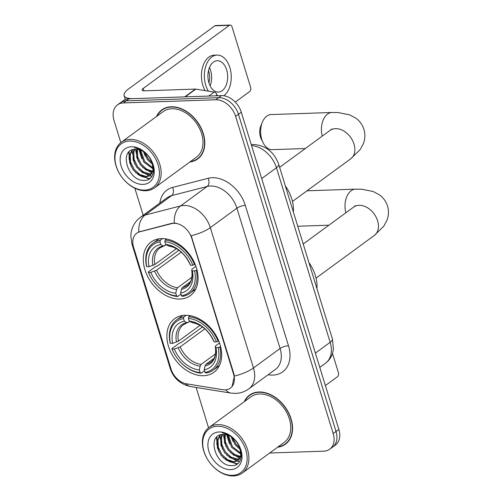 <?xml version="1.0" encoding="UTF-8"?>
<svg xmlns="http://www.w3.org/2000/svg" width="501" height="501" viewBox="0 0 501 501"><rect width="100%" height="100%" fill="white"/><g stroke="black" fill="none" stroke-linecap="round" stroke-linejoin="round"><path stroke-width="0.75" d="M184.975 315.254A33.229 23.697 -126.2 0 0 174.655 318.674A33.229 23.697 -126.2 0 0 171.242 353.117A33.229 23.697 -126.2 0 0 203.581 375.719A33.229 23.697 -126.2 0 0 213.902 372.299A33.229 23.697 -126.2 0 0 217.315 337.856A33.229 23.697 -126.2 0 0 184.975 315.254M161.391 238.589A33.229 23.697 -126.2 0 0 151.07 242.008A33.229 23.697 -126.2 0 0 147.657 276.452A33.229 23.697 -126.2 0 0 179.991 299.053A33.229 23.697 -126.2 0 0 190.317 295.634A33.229 23.697 -126.2 0 0 193.73 261.19A33.229 23.697 -126.2 0 0 161.391 238.589M173.885 223.289A16.928 12.074 -126.2 0 0 171.68 223.603L139.798 231.806A16.928 12.074 -126.2 0 0 136.748 233.234A16.928 12.074 -126.2 0 0 133.617 247.344L171.048 369.024A16.928 12.074 -126.2 0 0 186.566 383.822L222.776 389.697A16.928 12.074 -126.2 0 0 230.385 388.112A16.928 12.074 -126.2 0 0 233.522 374.003L191.751 238.244A16.928 12.074 -126.2 0 0 173.885 223.289M189.879 161.98A30.404 21.687 -126.2 0 0 197.701 158.974A30.404 21.687 -126.2 0 0 200.826 127.454A30.404 21.687 -126.2 0 0 171.236 106.776A30.404 21.687 -126.2 0 0 161.785 109.907A30.404 21.687 -126.2 0 0 156.556 116.451M163.263 108.949A30.404 21.687 -126.2 0 0 162.299 109.913M277.623 447.199A30.404 21.687 -126.2 0 0 285.445 444.193A30.404 21.687 -126.2 0 0 288.57 412.667A30.404 21.687 -126.2 0 0 258.979 391.989A30.404 21.687 -126.2 0 0 249.529 395.12A30.404 21.687 -126.2 0 0 244.3 401.67M251.007 394.162A30.404 21.687 -126.2 0 0 250.043 395.132M133.122 245.39A21.944 6.72 -17.1 0 1 131.938 243.974L130.824 235.827L131.062 233.065C132.057 226.546 135.214 221.254 140.53 217.202A25.075 17.886 53.8 0 1 145.046 215.086L180.567 205.942A25.075 17.886 53.8 0 1 183.842 205.479A25.075 17.886 53.8 0 1 210.314 227.636A21.944 6.72 162.9 0 1 191.194 235.758L233.867 373.752L234.362 376.082L232.026 386.559M234.362 376.082A21.944 6.72 -17.1 0 0 253.481 367.959L210.314 227.636L236.904 208.165A25.075 17.886 -126.2 0 0 210.433 186.015A25.075 17.886 -126.2 0 0 207.163 186.478L171.643 195.615L145.046 215.086A21.944 14.792 75.6 0 0 138.758 231.994L172.194 223.227L176.17 223.183M117.522 104.872L123.196 100.714A18.806 13.414 -126.2 0 1 129.039 98.778L221.442 95.622A18.806 13.414 -126.2 0 1 241.294 112.237L338.864 429.401A18.806 13.414 -126.2 0 1 335.382 445.076L332.545 447.149A18.806 13.414 -126.2 0 0 336.027 431.474L238.457 114.316A18.806 13.414 -126.2 0 0 218.605 97.701L126.202 100.858A18.806 13.414 -126.2 0 0 120.359 102.793A18.806 13.414 -126.2 0 1 126.202 100.858L218.605 97.701A18.806 13.414 -126.2 0 1 238.457 114.316L336.027 431.474A18.806 13.414 -126.2 0 1 332.545 447.149L329.708 449.228A18.806 13.414 -126.2 0 0 333.19 433.553L235.62 116.389A18.806 13.414 -126.2 0 0 215.768 99.774L123.365 102.93A18.806 13.414 -126.2 0 0 117.522 104.872A18.806 13.414 -126.2 0 0 114.04 120.541L120.829 142.61M269.676 453.01L323.865 451.163A18.806 13.414 -126.2 0 0 329.708 449.228M134.857 188.207L143.18 215.261M196.154 387.455L208.573 427.829M285.595 443.698A30.404 21.687 -126.2 0 0 286.804 443.072M197.851 158.479A30.404 21.687 -126.2 0 0 199.06 157.859M217.315 95.766L217.027 94.833L215.687 95.823M185.188 96.906A3.138 2.236 -126.2 0 0 184.75 96.875L133.905 98.616A25.075 7.678 162.9 0 1 124.116 95.603A25.075 7.678 162.9 0 1 128.632 88.896L214.797 25.827A3.138 1.979 -92 0 1 215.568 25.551L230.153 25.05A3.138 1.979 88 0 0 229.383 25.332L143.223 88.395A6.269 1.916 -17.1 0 0 142.096 90.074A6.269 1.916 -17.1 0 0 144.538 90.825L195.39 89.09A3.138 2.236 53.8 0 1 195.828 89.122L214.159 92.096A3.138 2.236 53.8 0 1 217.027 94.833M235.251 102.104L249.742 91.501A3.138 1.979 88 0 0 250.638 87.349L232.032 26.885A3.138 1.979 88 0 0 230.153 25.05M226.665 69.889A15.675 9.882 88 0 0 217.265 60.715A15.675 9.882 88 0 0 208.936 82.865A15.675 9.882 88 0 0 218.336 92.046A15.675 9.882 88 0 0 226.665 69.889M210.088 85.784A15.675 9.882 88 0 0 210.62 70.441A15.675 9.882 88 0 0 209.468 67.522M208.892 82.709A12.538 7.903 88 0 0 208.842 71.737A12.538 7.903 88 0 0 208.479 70.672M223.79 95.76A21.318 13.439 88 0 0 229.859 67.554A21.318 13.439 88 0 0 217.077 55.079L214.159 55.179A21.318 13.439 88 0 0 202.83 85.302A21.318 13.439 88 0 0 205.122 90.631M217.077 55.079A21.318 13.439 88 0 0 205.748 85.201A21.318 13.439 88 0 0 208.422 91.163M144.739 190.111A26.96 19.226 -126.2 0 0 158.109 164.867A26.96 19.226 -126.2 0 0 129.646 141.057A26.96 19.226 -126.2 0 0 116.282 166.301A26.96 19.226 -126.2 0 0 144.739 190.111M145.804 190.737A28.213 20.121 -126.2 0 0 154.565 187.831A28.213 20.121 -126.2 0 0 157.464 158.585A28.213 20.121 -126.2 0 0 130.01 139.397A28.213 20.121 -126.2 0 0 121.242 142.303A28.213 20.121 -126.2 0 0 118.349 171.549A28.213 20.121 -126.2 0 0 145.804 190.737M154.565 187.831L196.405 157.201A28.213 20.121 -126.2 0 0 199.304 127.955A28.213 20.121 -126.2 0 0 171.849 108.767A28.213 20.121 -126.2 0 0 163.082 111.673L121.242 142.303M190.38 161.616A30.091 21.462 -126.2 0 0 197.519 158.723A30.091 21.462 -126.2 0 0 200.607 127.523A30.091 21.462 -126.2 0 0 171.323 107.057A30.091 21.462 -126.2 0 0 161.973 110.157A30.091 21.462 -126.2 0 0 157.057 116.088M152.655 164.51L147.375 159.525L143.737 151.772M152.141 162.869L148.258 158.873L145.071 152.73M153.174 168.943L143.831 162.117L139.735 149.837M153.181 168.023L144.714 161.466L140.612 150.15M152.623 171.912L146.041 169.996L140.28 164.71L136.754 157.42L136.679 149.248M152.824 171.254L146.668 169.188L141.169 164.065L137.643 156.775L137.387 149.311M151.502 174.097L148.866 174.511L142.497 172.595L136.735 167.309L133.21 160.019L132.94 152.617L134.187 149.348M151.828 173.615L149.755 173.86L143.386 171.943L137.625 166.658L134.099 159.368L133.83 151.966L134.763 149.279M152.21 163.082A15.675 11.179 -126.2 0 0 135.665 149.235C117.998 148.835 127.924 181.356 143.862 180.379C155.492 181.249 157.101 163.401 146.236 153.582C142.585 150.093 138.702 148.108 134.587 147.626C143.248 149.636 149.123 154.784 152.21 163.082L153.068 170.052L149.937 175.676L145.321 177.103L138.952 175.187L133.191 169.902L129.665 162.612L129.396 155.21L132.32 149.818M150.369 175.337L146.211 176.458L139.835 174.536L134.08 169.257L130.548 161.961L130.279 154.559L132.696 149.693M131.406 146.762A20.691 14.754 -126.2 0 0 121.148 166.132A20.691 14.754 -126.2 0 0 142.985 184.406A20.691 14.754 -126.2 0 0 153.243 165.036A20.691 14.754 -126.2 0 0 131.406 146.762M150.175 178.3L148.709 178.412L141.163 176.277M129.133 159.487L129.108 151.828M139.773 151.697L139.478 149.755M149.768 178.619L148.265 178.732L135.464 172.494M131.187 166.651L128.625 152.335M152.028 176.133L149.542 175.945M149.26 175.895L139.009 169.895M134.731 164.059L132.032 150.519M152.097 173.139L142.553 167.303M138.276 161.46L135.427 149.242M141.821 158.867L138.99 149.617M145.365 156.274L143.411 151.559M263.063 142.647L261.284 139.046A11.285 7.114 -92 0 1 260.451 136.942A11.285 7.114 -92 0 1 260.833 125.895L262.361 122.181A17.554 11.066 88 0 0 261.772 139.372A17.554 11.066 88 0 0 263.063 142.647A17.554 11.066 88 0 0 272.3 149.649L305.322 148.521M180.93 294.118L177.63 296.536L176.565 295.903A29.841 21.286 -126.2 0 1 148.546 272.456L150.801 272.381A26.96 19.226 -126.2 0 0 175.757 293.267L176.565 289.484L177.554 287.724L191.902 277.222M181.281 252.128L156.6 270.189L150.801 272.381M159.957 241.902L160.307 240.236A31.093 22.182 -126.2 0 0 153.037 243.21A31.093 22.182 -126.2 0 0 146.524 266.269L146.793 266.757A29.841 21.286 -126.2 0 1 159.957 241.902L160.765 244.544A26.96 19.226 -126.2 0 0 149.047 266.676L154.847 264.484L176.433 248.684M166.257 244.751L159.857 248.008A23.196 16.546 -126.2 0 0 154.847 264.484M293.354 211.967A34.481 24.593 -126.2 0 0 285.345 185.94M148.546 272.456L148.283 271.974L155.867 266.419L157.464 265.968L178.92 250.262M182.496 296.367A31.093 22.182 -126.2 0 0 189.766 293.392A31.093 22.182 -126.2 0 0 196.279 270.333L194.588 270.884A29.841 21.286 -126.2 0 1 181.431 295.74L182.496 296.367M196.993 269.814L196.279 270.333M148.283 271.974A31.093 22.182 -126.2 0 0 177.63 296.536M160.307 240.236L162.575 238.576M181.431 295.74L180.617 293.098A26.96 19.226 -126.2 0 0 192.34 270.966L194.588 270.884M175.757 293.267L176.565 295.903M149.047 266.676L146.793 266.757M192.34 270.966L191.695 269.776C193.223 280.303 189.19 284.148 187.255 285.445A23.196 16.546 -126.2 0 1 182.42 287.555L181.425 289.315L180.617 293.098M164.691 245.897L163.176 245.972L160.765 244.544M181.425 289.315A24.117 17.197 -126.2 0 0 191.726 269.864L192.259 268.968L195.922 266.288M166.633 239.002L165.173 240.067L164.816 241.732A29.841 21.286 -126.2 0 1 192.835 265.179L194.526 264.628A31.093 22.182 -126.2 0 0 165.173 240.067M194.526 264.628L195.114 264.196M192.835 265.179L190.587 265.261A26.96 19.226 -126.2 0 0 165.631 244.375L164.816 241.732M165.631 244.375L168.599 246.004C177.648 247.55 184.769 253.594 189.954 264.127L190.587 265.261M190.455 281.675L182.42 287.555M322.237 136.14A17.554 11.066 -92 0 1 331.887 112.487L271.097 114.566A17.554 11.066 88 0 0 262.361 122.181M204.514 370.784L201.214 373.201L200.156 372.575A29.841 21.286 -126.2 0 1 172.137 349.128L174.386 349.047A26.96 19.226 -126.2 0 0 199.342 369.932L200.15 366.15L201.139 364.39L215.486 353.888M204.865 328.794L180.191 346.855L174.386 349.047M183.541 318.567L183.898 316.901A31.093 22.182 -126.2 0 0 176.621 319.876A31.093 22.182 -126.2 0 0 170.108 342.935L170.378 343.423A29.841 21.286 -126.2 0 1 183.541 318.567L184.349 321.21A26.96 19.226 -126.2 0 0 172.632 343.342L178.431 341.15L200.018 325.349M189.841 321.417L183.441 324.673A23.196 16.546 -126.2 0 0 178.431 341.15M316.939 288.632A34.481 24.593 -126.2 0 0 308.929 262.605M172.137 349.128L171.868 348.64L179.452 343.085L181.049 342.634L202.504 326.928M206.08 373.032A31.093 22.182 -126.2 0 0 213.351 370.057A31.093 22.182 -126.2 0 0 219.864 346.999L218.179 347.55A29.841 21.286 -126.2 0 1 205.015 372.406L206.08 373.032M220.578 346.479L219.864 346.999M171.868 348.64A31.093 22.182 -126.2 0 0 201.214 373.201M183.898 316.901L186.159 315.248M205.015 372.406L204.208 369.763A26.96 19.226 -126.2 0 0 215.925 347.631L218.179 347.55M199.342 369.932L200.156 372.575M172.632 343.342L170.378 343.423M215.925 347.631L215.28 346.442C216.814 356.969 212.775 360.814 210.84 362.11A23.196 16.546 -126.2 0 1 206.005 364.221L205.009 365.98L204.208 369.763M188.276 322.563L186.76 322.638L184.349 321.21M205.009 365.98A24.117 17.197 -126.2 0 0 215.311 346.529L215.843 345.634L219.507 342.953M190.217 315.668L188.758 316.732L188.401 318.404A29.841 21.286 -126.2 0 1 216.419 341.851L218.11 341.294A31.093 22.182 -126.2 0 0 188.758 316.732M218.11 341.294L218.699 340.862M216.419 341.851L214.171 341.926A26.96 19.226 -126.2 0 0 189.215 321.041L188.401 318.404M189.215 321.041L192.184 322.669C201.233 324.216 208.353 330.259 213.539 340.793L214.171 341.926M214.046 358.34L206.005 364.221M325.381 385.576L337.486 376.714A3.138 1.979 88 0 0 338.382 372.569L332.501 353.468M232.483 475.33A26.96 19.226 -126.2 0 0 245.853 450.086A26.96 19.226 -126.2 0 0 217.39 426.27A26.96 19.226 -126.2 0 0 204.026 451.514A26.96 19.226 -126.2 0 0 232.483 475.33M233.547 475.95A28.213 20.121 -126.2 0 0 242.309 473.044A28.213 20.121 -126.2 0 0 245.208 443.798A28.213 20.121 -126.2 0 0 217.753 424.61A28.213 20.121 -126.2 0 0 208.986 427.516A28.213 20.121 -126.2 0 0 206.093 456.762A28.213 20.121 -126.2 0 0 233.547 475.95M242.309 473.044L284.148 442.421A28.213 20.121 -126.2 0 0 287.048 413.175A28.213 20.121 -126.2 0 0 259.593 393.986A28.213 20.121 -126.2 0 0 250.826 396.892L208.986 427.516M278.124 446.829A30.091 21.462 -126.2 0 0 285.263 443.936A30.091 21.462 -126.2 0 0 288.351 412.743A30.091 21.462 -126.2 0 0 259.067 392.277A30.091 21.462 -126.2 0 0 249.717 395.37A30.091 21.462 -126.2 0 0 244.801 401.301M240.399 449.729L235.119 444.738L231.481 436.985M239.885 448.082L236.002 444.086L232.815 437.949M240.918 454.156L231.575 447.33L227.479 435.05M240.925 453.242L232.458 446.685L228.356 435.363M240.367 457.131L233.785 455.215L228.024 449.929L224.498 442.64L224.423 434.461M240.568 456.474L234.412 454.401L228.913 449.278L225.387 441.988L225.131 434.53M239.246 459.317L236.61 459.73L230.241 457.808L224.479 452.522L220.954 445.232L220.684 437.83L221.93 434.567M239.572 458.828L237.499 459.079L231.13 457.156L225.369 451.877L221.843 444.581L221.574 437.179L222.507 434.499M239.954 448.295A15.675 11.179 -126.2 0 0 223.408 434.448C205.742 434.048 215.668 466.569 231.606 465.598C243.235 466.462 244.845 448.614 233.98 438.795C230.328 435.306 226.446 433.321 222.331 432.839C230.992 434.849 236.867 440.003 239.954 448.295L240.812 455.265L237.681 460.895L233.065 462.323L226.696 460.4L220.935 455.121L217.409 447.825L217.14 440.423L220.064 435.031M238.113 460.551L233.954 461.671L227.579 459.755L221.824 454.47L218.292 447.18L218.023 439.778L220.44 434.906M219.15 431.975A20.691 14.754 -126.2 0 0 208.892 451.351A20.691 14.754 -126.2 0 0 230.729 469.625A20.691 14.754 -126.2 0 0 240.987 450.249A20.691 14.754 -126.2 0 0 219.15 431.975M237.919 463.519L236.453 463.625L228.907 461.49M216.877 444.7L216.852 437.041M227.517 436.916L227.222 434.968M237.512 463.838L236.009 463.951L223.208 457.707M218.931 451.871L216.369 437.555M239.772 461.352L237.286 461.164M237.004 461.108L226.753 455.115M222.475 449.272L219.776 435.738M239.841 458.359L230.297 452.516M226.02 446.679L223.17 434.455M229.564 444.08L226.734 434.837M233.109 441.487L231.155 436.778M171.68 223.603L172.194 223.227M139.798 231.806L140.318 231.431M233.522 374.003L233.867 373.752M191.751 238.244L192.102 237.988M288.482 345.734A6.269 1.916 -17.1 0 0 280.078 348.496L236.904 208.165A6.269 1.916 -17.1 0 1 245.315 205.404L288.482 345.734A31.344 22.357 53.8 0 1 272.945 375.086A31.344 22.357 53.8 0 1 268.586 374.798L268.148 374.723M275.431 369.394A25.075 17.886 -126.2 0 0 280.078 348.496L253.481 367.959A25.075 17.886 53.8 0 1 248.84 388.857L275.431 369.394M174.285 222.976A21.944 14.792 75.6 0 1 180.567 205.942L207.163 186.478A6.269 4.227 -104.4 0 0 208.134 178.293A31.344 22.357 53.8 0 1 245.315 205.404M171.361 369.957A21.944 6.72 162.9 0 1 170.277 368.611L131.938 243.974M185.714 383.653A21.944 12.456 99.2 0 0 190.605 386.553C180.322 384.298 173.54 378.311 170.277 368.611M225.738 389.816A21.944 12.456 99.2 0 0 230.955 393.103L190.605 386.553M159.844 203.068A31.344 22.357 53.8 0 1 172.613 187.43L208.134 178.293M333.19 433.553L338.864 429.401M235.62 116.389L241.294 112.237M215.768 99.774L221.442 95.622M123.365 102.93L129.039 98.778M172.613 187.43A6.269 4.227 -104.4 0 1 171.643 195.615A25.075 17.886 -126.2 0 0 167.121 197.738L140.53 217.202M268.523 374.447A6.269 3.557 -80.8 0 1 268.586 374.798M315.398 353.111L330.159 342.302A12.538 3.839 -17.1 0 0 332.42 338.945L333.453 349.028L332.52 353.412C331.199 357.438 328.863 360.701 325.518 363.2A25.075 17.886 -126.2 0 0 330.159 342.302L276.458 167.747A25.075 17.886 -126.2 0 0 251.565 145.616M261.697 178.556L276.458 167.747A12.538 3.839 -17.1 0 0 278.719 164.397L332.42 338.945M143.969 90.831L143.223 88.395M184.75 96.875L195.39 89.09M229.383 25.332L214.797 25.827M195.828 89.122L185.251 96.862M208.742 96.06L214.159 92.096M331.725 129.02L330.027 130.442A17.554 12.519 53.8 0 1 335.482 128.632A17.554 12.519 53.8 0 1 354.013 144.144A17.554 12.519 53.8 0 1 350.763 158.773L292.459 201.446M156.6 270.189A23.196 16.546 -126.2 0 0 177.554 287.724M154.634 271.129A24.117 17.197 -126.2 0 0 176.565 289.484M163.176 245.972A24.117 17.197 -126.2 0 0 152.874 265.424M189.973 264.159A24.117 17.197 -126.2 0 0 168.042 245.803M355.309 205.686L353.612 207.107A17.554 12.519 53.8 0 1 359.067 205.297A17.554 12.519 53.8 0 1 377.597 220.809A17.554 12.519 53.8 0 1 374.347 235.439L316.043 278.111M345.822 212.806A17.554 11.066 -92 0 1 355.472 189.153L306.994 190.806M180.191 346.855A23.196 16.546 -126.2 0 0 201.139 364.39M178.218 347.794A24.117 17.197 -126.2 0 0 200.15 366.15M186.76 322.638A24.117 17.197 -126.2 0 0 176.465 342.089M213.558 340.824A24.117 17.197 -126.2 0 0 191.626 322.469M230.955 393.103L235.658 393.404C240.493 393.216 244.883 391.701 248.84 388.857M251.258 144.62L253.068 144.476C265.593 145.271 274.147 151.909 278.719 164.397M325.518 363.2L319.788 367.396M125.325 99.536L124.116 95.603M200.024 156.888L197.519 158.723M164.478 108.322L161.973 110.157M350.763 158.773L360.206 149.53L363.494 143.324C365.166 138.802 365.317 134.149 363.945 129.383C362.398 124.668 359.662 120.904 355.735 118.098L349.523 114.817L338.225 112.568L331.887 112.487M195.797 288.977L189.766 293.392M159.067 238.795L153.037 243.21M279.621 167.334L330.027 130.442M374.347 235.439L383.791 226.195L387.079 219.989C388.751 215.468 388.901 210.815 387.53 206.049C385.983 201.333 383.246 197.569 379.32 194.764L373.113 191.482L361.81 189.234L355.472 189.153M328.906 225.187L297.744 226.252M219.382 365.649L213.351 370.057M182.652 315.461L176.621 319.876M303.205 244L353.612 207.107M287.768 442.101L285.263 443.936M252.222 393.535L249.717 395.37"/></g></svg>
